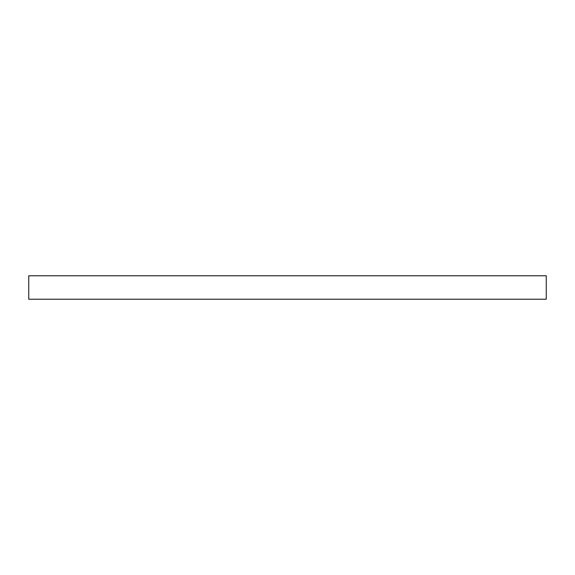 <?xml version="1.0" encoding="UTF-8"?>
<svg xmlns="http://www.w3.org/2000/svg" width="575" height="575" viewBox="0 0 575 575"><rect width="100%" height="100%" fill="white"/><g stroke="black" fill="none" stroke-linecap="round" stroke-linejoin="round"><path stroke-width="0.86" d="M28.75 299.223L546.25 299.223L546.25 275.777L28.75 275.777L28.75 299.223"/></g></svg>
